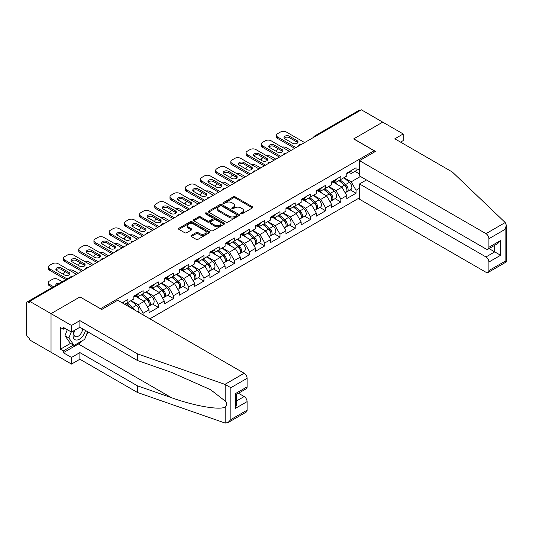 <?xml version="1.0" encoding="UTF-8"?>
<svg xmlns="http://www.w3.org/2000/svg" width="533" height="533" viewBox="0 0 533 533"><rect width="100%" height="100%" fill="white"/><g stroke="black" fill="none" stroke-linecap="round" stroke-linejoin="round"><path stroke-width="0.8" d="M240.936 213.766A0.946 0.546 0 0 0 242.275 213.766L252.442 207.897A1.352 0.78 0 0 0 252.842 207.344A1.352 0.78 0 0 0 252.442 206.791L235.22 196.85A1.352 0.78 0 0 0 233.307 196.85L223.134 202.72A0.946 0.546 0 0 0 222.861 203.106A0.946 0.546 0 0 0 223.134 203.493A0.946 0.546 0 0 0 224.473 203.493L225.792 202.733A4.331 2.498 0 0 1 231.915 202.733L233.354 203.559A4.331 2.498 0 0 1 234.62 205.332A4.331 2.498 0 0 1 233.354 207.097L232.035 207.857A0.946 0.546 0 0 0 231.762 208.243A0.946 0.546 0 0 0 232.035 208.63A0.946 0.546 0 0 0 233.374 208.63L234.693 207.87A4.331 2.498 0 0 1 240.816 207.87L242.255 208.696A4.331 2.498 0 0 1 243.521 210.468A4.331 2.498 0 0 1 242.255 212.234L240.936 212.993A0.946 0.546 0 0 0 240.656 213.38A0.946 0.546 0 0 0 240.936 213.766L240.936 212.993M191.287 235.413A1.352 0.78 0 0 0 190.894 235.966A1.352 0.78 0 0 0 191.287 236.519L196.124 239.31A1.352 0.78 0 0 0 198.036 239.31L209.329 232.788A1.352 0.78 0 0 0 209.729 232.235A1.352 0.78 0 0 0 209.329 231.682L192.107 221.741A1.352 0.78 0 0 0 190.188 221.741L178.895 228.257A1.352 0.78 0 0 0 178.502 228.81A1.352 0.78 0 0 0 178.895 229.363L184.738 232.734A1.352 0.78 0 0 0 186.65 232.734L191.48 229.943A1.352 0.78 0 0 0 191.88 229.39A1.352 0.78 0 0 0 191.48 228.837L188.589 227.165A3.618 2.092 0 0 1 187.529 225.692A3.618 2.092 0 0 1 189.761 223.76A3.618 2.092 0 0 1 193.706 224.213L205.045 230.762A3.618 2.092 0 0 1 206.111 232.235A3.618 2.092 0 0 1 203.873 234.167A3.618 2.092 0 0 1 199.928 233.714L198.036 232.621A1.352 0.78 0 0 0 196.124 232.621L191.287 235.413L191.287 236.519M80.083 296.868L51.028 313.644L29.675 301.312L361.374 109.811L382.727 122.137L353.672 138.913L374.146 150.732L100.557 308.687L80.083 296.981M225.885 222.128A1.352 0.78 0 0 0 227.804 222.128L239.097 215.605A1.352 0.78 0 0 0 239.49 215.052A1.352 0.78 0 0 0 239.097 214.499L221.868 204.552A1.352 0.78 0 0 0 219.956 204.552L208.663 211.075A1.352 0.78 0 0 0 208.263 211.628A1.352 0.78 0 0 0 208.663 212.181L225.885 222.128M205.738 213.973A0.946 0.546 0 0 1 206.697 214.106L206.697 212.98L224.213 223.094A1.352 0.78 0 0 1 224.606 223.647A1.352 0.78 0 0 1 224.213 224.2L212.92 230.716A1.352 0.78 0 0 1 211.008 230.716L193.779 220.775L193.779 219.669A1.352 0.78 0 0 0 193.379 220.222A1.352 0.78 0 0 0 193.779 220.775M193.779 219.669L198.609 216.878A1.352 0.78 0 0 1 200.528 216.878L207.51 220.909A1.352 0.78 0 0 0 209.429 220.909L212.634 219.056A1.352 0.78 0 0 0 213.027 218.51A1.352 0.78 0 0 0 212.634 217.957L205.358 213.753A0.946 0.546 0 0 1 205.078 213.367A0.946 0.546 0 0 1 205.665 212.86A0.946 0.546 0 0 1 206.697 212.98M149.893 318.821L359.522 197.796M374.146 150.732L374.146 152.198M124.689 304.27L127.907 302.411L127.907 299.486L122.15 302.804M127.907 302.411L133.85 298.98L133.85 296.048L143.117 290.705L143.117 293.63L149.06 290.199L149.06 287.267L158.328 281.924L158.328 284.849L164.271 281.417L164.271 278.486L173.538 273.143L173.538 276.067L179.481 272.636L179.481 269.705L188.749 264.361L188.749 267.286L194.692 263.855L194.692 260.923L203.959 255.58L203.959 258.505L209.902 255.074L209.902 252.142L219.17 246.799L219.17 249.724L225.113 246.286L225.113 243.361L234.38 238.011L234.38 240.943L240.323 237.505L240.323 234.58L249.584 229.23L249.584 232.161L255.534 228.724L255.534 225.799L264.794 220.449L264.794 223.38L270.744 219.942L270.744 217.018L280.005 211.668L280.005 214.599L285.954 211.161L285.954 208.236L295.215 202.886L295.215 205.818L301.165 202.38L301.165 199.455L310.426 194.105L310.426 197.037L316.375 193.599L316.375 190.674L325.636 185.324L325.636 188.249L331.586 184.818L331.586 181.893L340.847 176.543L340.847 179.468L346.796 176.037L346.796 173.112L356.057 167.762L356.057 170.687L359.522 168.688M359.522 188.282L356.057 190.281L351.18 181.833L343.972 177.669M350.274 189.868L356.057 193.206L356.057 190.281M356.057 193.206L346.796 198.556L346.796 195.624L340.847 199.062L335.977 190.614L328.761 186.45M335.064 198.649L340.847 201.987L340.847 199.062M340.847 201.987L331.586 207.337L331.586 204.406L325.636 207.843L320.766 199.395L313.551 195.231M319.853 207.43L325.636 210.768L325.636 207.843M325.636 210.768L316.375 216.118L316.375 213.187L310.426 216.625L305.556 208.176L298.34 204.012M304.643 216.211L310.426 219.549L310.426 216.625M310.426 219.549L301.165 224.899L301.165 221.975L295.215 225.406L290.345 216.964L283.13 212.794M289.432 224.993L295.215 228.331L295.215 225.406M295.215 228.331L285.954 233.681L285.954 230.756L280.005 234.187L275.135 225.745L267.919 221.575M274.222 233.774L280.005 237.112L280.005 234.187M280.005 237.112L270.744 242.462L270.744 239.537L264.794 242.968L259.924 234.527L252.709 230.356M259.011 242.555L264.794 245.893L264.794 242.968M264.794 245.893L255.534 251.243L255.534 248.318L249.584 251.749L244.714 243.308L237.498 239.137M243.801 251.336L249.584 254.674L249.584 251.749M249.584 254.674L240.323 260.024L240.323 257.099L234.38 260.53L229.503 252.089L222.288 247.925M228.59 260.117L234.38 263.455L234.38 260.53M234.38 263.455L225.113 268.805L225.113 265.88L219.17 269.312L214.293 260.87L207.077 256.706M213.38 268.899L219.17 272.243L219.17 269.312M219.17 272.243L209.902 277.586L209.902 274.662L203.959 278.093L199.082 269.651L191.867 265.487M198.169 277.68L203.959 281.024L203.959 278.093M203.959 281.024L194.692 286.368L194.692 283.443L188.749 286.874L183.872 278.433L176.656 274.268M182.959 286.461L188.749 289.805L188.749 286.874M188.749 289.805L179.481 295.149L179.481 292.224L173.538 295.655L168.661 287.214L161.446 283.05M167.748 295.242L173.538 298.587L173.538 295.655M173.538 298.587L164.271 303.93L164.271 301.005L158.328 304.436L153.451 295.995L146.235 291.831M152.538 304.023L158.328 307.368L158.328 304.436M158.328 307.368L149.06 312.711L149.06 309.786L143.117 313.217L138.24 304.776L131.025 300.612M143.117 314.91L143.117 313.217M136.355 295.355L138.24 296.448L143.117 293.63M138.24 304.776L144.19 301.345L135.089 296.088M149.06 309.786L144.19 301.345M151.565 286.574L153.451 287.667L158.328 284.849M153.451 295.995L159.4 292.564L150.299 287.307M164.271 301.005L159.4 292.564M166.776 277.793L168.661 278.886L173.538 276.067M168.661 287.214L174.611 283.783L165.51 278.526M179.481 292.224L174.611 283.783M181.986 269.012L183.872 270.098L188.749 267.286M183.872 278.433L189.821 275.001L180.72 269.745M194.692 283.443L189.821 275.001M197.197 260.231L199.082 261.317L203.959 258.505M199.082 269.651L205.032 266.214L195.931 260.963M209.902 274.662L205.032 266.214M212.407 251.449L214.293 252.535L219.17 249.724M214.293 260.87L220.242 257.432L211.141 252.182M225.113 265.88L220.242 257.432M227.618 242.668L229.503 243.754L234.38 240.943M229.503 252.089L235.446 248.651L226.352 243.401M240.323 257.099L235.446 248.651M242.828 233.887L244.714 234.973L249.584 232.161M244.714 243.308L250.657 239.87L241.562 234.62M255.534 248.318L250.657 239.87M258.039 225.106L259.924 226.192L264.794 223.38M259.924 234.527L265.867 231.089L256.773 225.839M270.744 239.537L265.867 231.089M273.249 216.325L275.135 217.411L280.005 214.599M275.135 225.745L281.078 222.308L271.983 217.058M285.954 230.756L281.078 222.308M288.46 207.544L290.345 208.63L295.215 205.818M290.345 216.964L296.288 213.526L287.187 208.276M301.165 221.975L296.288 213.526M303.67 198.762L305.556 199.848L310.426 197.037M305.556 208.176L311.499 204.745L302.398 199.495M316.375 213.187L311.499 204.745M318.881 189.981L320.766 191.067L325.636 188.249M320.766 199.395L326.709 195.964L317.608 190.707M331.586 204.406L326.709 195.964M334.091 181.2L335.977 182.286L340.847 179.468M335.977 190.614L341.92 187.183L332.819 181.926M346.796 195.624L341.92 187.183M359.908 110.651L315.743 136.155M315.116 136.515A2.065 1.193 120 0 1 315.643 136.095A2.065 1.193 60 0 0 314.61 135.995L358.776 110.498A2.065 1.193 60 0 1 359.815 110.597M349.302 172.419L351.18 173.505L356.057 170.687M351.18 181.833L360.448 176.49M354.938 171.34L359.522 173.985M82.722 340.487A15.51 8.954 -60 0 1 78.424 343.985L63.314 352.713L71.502 357.436L71.502 364.079L51.028 352.26L51.028 313.644L79.983 296.921L101.723 309.48L117.713 300.246L244.174 373.253A4.137 2.385 60 0 1 247.099 378.323L230.869 387.698L224.926 384.366L137.414 353.832L79.883 320.619L71.502 325.463L51.028 313.644L51.028 352.26L29.675 339.934L29.675 338.242L28.116 337.342A2.065 1.193 -120 0 1 26.65 334.811L26.65 302.944A2.065 1.193 -120 0 1 27.076 301.998A2.065 1.193 -120 0 1 28.116 302.104L29.675 303.004L29.675 301.312M241.316 213.9L242.255 213.36A4.331 2.498 0 0 0 243.521 211.594L243.521 210.468M234.62 205.332L234.62 206.458A4.331 2.498 0 0 1 233.354 208.223L232.415 208.763M252.442 206.791L252.442 207.897L235.22 197.976A1.352 0.78 0 0 0 233.307 197.976L223.514 203.626M239.077 215.618L221.868 205.678A1.352 0.78 0 0 0 219.956 205.678L208.676 212.187M236.699 215.439A0.946 0.546 0 0 0 236.978 215.052A0.946 0.546 0 0 0 236.699 214.666L221.581 205.938A0.946 0.546 0 0 0 220.242 205.938L218.85 206.737A4.331 2.498 0 0 0 217.584 208.503A4.331 2.498 0 0 0 218.85 210.275L229.19 216.238A4.331 2.498 0 0 0 235.313 216.238L236.699 215.439L236.699 216.565A0.946 0.546 0 0 0 236.978 216.178L236.978 215.052M217.584 208.503L217.584 209.629A4.331 2.498 0 0 0 218.85 211.401L218.85 210.275M236.699 216.565L235.313 217.364A4.331 2.498 0 0 1 229.19 217.364L218.85 211.401M193.799 220.782L198.609 218.004L198.609 216.878M213.027 218.51L213.027 219.629A1.352 0.78 0 0 1 212.634 220.182L209.429 222.034A1.352 0.78 0 0 1 207.51 222.034L200.528 218.004A1.352 0.78 0 0 0 198.609 218.004M206.697 214.106L224.193 224.206M214.759 225.093A3.618 2.092 0 0 0 218.71 225.546A3.618 2.092 0 0 0 220.942 223.62A3.618 2.092 0 0 0 219.882 222.141L215.885 219.836A1.352 0.78 0 0 0 213.973 219.836L210.768 221.681A1.352 0.78 0 0 0 210.368 222.234A1.352 0.78 0 0 0 210.768 222.787L214.759 225.093L214.759 226.219A3.618 2.092 0 0 0 218.71 226.672A3.618 2.092 0 0 0 220.942 224.746L220.942 223.62M210.368 222.234L210.368 223.36A1.352 0.78 0 0 0 210.768 223.913L210.768 222.787M214.759 226.219L210.768 223.913M206.111 232.235L206.111 233.361A3.618 2.092 0 0 1 203.873 235.293A3.618 2.092 0 0 1 199.928 234.84L198.036 233.747A1.352 0.78 0 0 0 196.124 233.747L191.307 236.532M187.529 225.692L187.529 226.818A3.618 2.092 0 0 0 188.589 228.291L188.589 227.165M191.48 228.837L191.48 229.943L188.589 228.291M209.316 232.801L192.107 222.867A1.352 0.78 0 0 0 190.188 222.867L178.915 229.377M345.637 186.064L344.951 185.671M346.51 191.867A4.55 2.625 -120 0 0 347.17 191.66A4.55 2.625 -120 0 0 347.989 188.482A4.55 2.625 -120 0 0 345.617 184.518L340.127 179.887M347.17 191.66L350.921 189.488A4.55 2.625 -120 0 0 351.74 186.31A4.55 2.625 -120 0 0 349.375 182.346L343.885 177.716M339.075 180.494L345.331 185.777A2.758 1.592 60 0 1 346.823 189.175M291.071 150.393L286.348 147.668A4.137 2.385 0 0 0 282.05 147.101M278.399 148.874L277.666 149.3A4.137 2.385 0 0 0 276.454 150.986A4.137 2.385 0 0 0 276.567 151.532M345.171 192.813L345.997 192.333A4.55 2.625 -120 0 0 346.816 189.155A4.55 2.625 -120 0 0 344.445 185.191L338.961 180.56M337.376 184.558L333.678 181.433M284.269 138.234A3.171 1.832 180 0 1 289.419 137.674L297.121 142.118A3.171 1.832 180 0 1 297.78 142.684M294.682 148.314L277.666 138.493A4.137 2.385 180 0 1 276.454 136.801L276.454 135.335A4.137 2.385 0 0 0 277.666 137.028L277.666 138.493M348.016 172.406A4.55 2.625 60 0 1 347.17 173.645A4.55 2.625 60 0 1 346.796 173.798M351.773 170.24A4.55 2.625 60 0 1 350.921 171.479L347.17 173.645M276.454 135.335A4.137 2.385 0 0 1 277.666 133.65L280.498 132.017A4.137 2.385 0 0 1 286.348 132.017L304.629 142.571M295.948 147.581L277.666 137.028M289.419 136.208L297.121 140.659A3.171 1.832 180 0 1 298.047 141.951A3.171 1.832 180 0 1 296.088 143.643A3.171 1.832 180 0 1 292.637 143.244L284.928 138.8A3.171 1.832 180 0 1 284.002 137.507A3.171 1.832 180 0 1 285.961 135.815A3.171 1.832 180 0 1 289.419 136.208L289.419 137.674M74.294 330.493A8.961 5.177 120 0 0 76.232 340.047A8.961 5.177 120 0 0 85.467 330.487M74.773 330.22A6.136 3.544 120 0 0 75.173 336.53A6.136 3.544 120 0 0 76.072 336.809A6.136 3.544 120 0 0 82.582 328.821M87.625 331.733L84.66 339.368L74.134 345.444L70.236 343.192L64.973 335.71L67.305 329.687M74.134 345.444L68.87 337.962L71.209 331.939M64.973 335.71L68.87 337.962M505.224 222.541L506.35 225.266L505.137 229.343L488.908 238.717A4.137 2.385 -120 0 0 485.976 233.654L505.224 222.541L452.344 172.012L394.813 138.8L403.201 133.956L382.727 122.137L353.765 138.853L375.512 151.412L359.522 160.64L485.976 233.654M403.201 133.956L403.201 140.599L400.569 142.118M366.444 179.947L359.522 183.945L359.522 199.255L485.976 272.27A4.137 2.385 -120 0 0 488.048 272.476A4.137 2.385 -120 0 0 488.908 270.577L488.908 262.023A4.137 2.385 -120 0 0 485.976 256.959L494.757 251.889L500.607 255.267L488.908 262.023M359.522 183.945L485.976 256.959M359.522 160.64L359.522 175.95L485.976 248.964A4.137 2.385 -120 0 0 488.048 249.171A4.137 2.385 -120 0 0 488.908 247.272L488.908 238.717M489.041 248.591L494.757 251.889L494.757 245.293M488.908 247.272L500.607 240.516L497.682 243.608L488.048 249.171M488.908 270.577L505.137 261.21L505.757 261.563M71.502 357.436L79.883 352.599L137.414 385.812L137.414 392.455L224.926 422.982L227.944 422.642L230.869 419.558L247.099 410.183A4.137 2.385 60 0 1 246.246 412.076L227.944 422.642M137.414 385.812L171.413 397.671C195.564 406.446 222.627 410.803 225.805 406.432C226.865 405.1 226.865 403.461 225.805 401.529L210.615 389.723L171.413 372.34L137.414 360.475L79.883 327.262L71.502 332.106L63.314 327.375L63.314 329.181L60.382 327.489L60.382 349.222L63.314 350.907L73.454 345.051M79.883 352.599L79.883 359.242L71.502 364.079M137.414 392.455L79.883 359.242M247.099 378.323L247.099 386.878A4.137 2.385 60 0 1 246.246 388.77L236.612 394.333L236.612 404.307L235.399 408.385L235.399 393.634C236.978 394.547 236.978 394.547 235.399 393.634L247.099 386.878M71.502 325.463L71.502 332.106M63.314 352.713L63.314 350.907M79.883 320.619L79.883 327.262M137.414 353.832L137.414 360.475M236.612 400.929L244.174 396.559A4.137 2.385 60 0 1 247.099 401.629L247.099 410.183M244.174 396.559L238.464 393.261M88.005 331.952A15.51 8.954 -60 0 1 85.8 336.43M64.873 328.281L63.314 329.181M60.382 349.222L70.529 343.365M330.427 194.845L329.74 194.452M331.299 200.648A4.55 2.625 -120 0 0 331.959 200.441A4.55 2.625 -120 0 0 332.779 197.263A4.55 2.625 -120 0 0 330.407 193.299L324.923 188.669M331.959 200.441L335.717 198.276A4.55 2.625 -120 0 0 336.53 195.091A4.55 2.625 -120 0 0 334.164 191.127L328.674 186.497M323.864 189.275L330.12 194.558A2.758 1.592 60 0 1 331.613 197.956M275.861 159.18L271.137 156.449A4.137 2.385 0 0 0 266.84 155.883M263.189 157.655L262.456 158.081A4.137 2.385 0 0 0 261.243 159.767A4.137 2.385 0 0 0 261.357 160.313M329.96 201.594L330.786 201.114A4.55 2.625 -120 0 0 331.606 197.936A4.55 2.625 -120 0 0 329.241 193.972L323.751 189.342M322.165 193.339L318.468 190.214M315.216 203.626L314.53 203.233M316.089 209.429A4.55 2.625 -120 0 0 316.749 209.222A4.55 2.625 -120 0 0 317.568 206.044A4.55 2.625 -120 0 0 315.196 202.08L309.713 197.45M316.749 209.222L320.506 207.057A4.55 2.625 -120 0 0 321.319 203.873A4.55 2.625 -120 0 0 318.954 199.908L313.464 195.278M308.654 198.056L314.91 203.339A2.758 1.592 60 0 1 316.402 206.737M260.65 167.962L255.927 165.23A4.137 2.385 0 0 0 251.629 164.664M247.978 166.436L247.245 166.862A4.137 2.385 0 0 0 246.033 168.548A4.137 2.385 0 0 0 246.146 169.094M314.75 210.375L315.583 209.895A4.55 2.625 -120 0 0 316.395 206.717A4.55 2.625 -120 0 0 314.03 202.753L308.54 198.123M306.955 202.12L303.257 199.002M300.006 212.407L299.319 212.014M300.879 218.21A4.55 2.625 -120 0 0 301.538 218.004A4.55 2.625 -120 0 0 302.358 214.826A4.55 2.625 -120 0 0 299.986 210.861L294.502 206.231M301.538 218.004L305.296 215.838A4.55 2.625 -120 0 0 306.109 212.654A4.55 2.625 -120 0 0 303.743 208.689L298.253 204.066M293.443 206.837L299.699 212.121A2.758 1.592 60 0 1 301.192 215.519M245.44 176.743L240.716 174.011A4.137 2.385 0 0 0 236.419 173.445M232.768 175.224L232.035 175.643A4.137 2.385 0 0 0 230.822 177.329A4.137 2.385 0 0 0 230.936 177.875M299.539 219.156L300.372 218.677A4.55 2.625 -120 0 0 301.185 215.499A4.55 2.625 -120 0 0 298.82 211.534L293.33 206.904M291.744 210.901L288.047 207.783M284.795 221.188L284.116 220.795M285.668 226.991A4.55 2.625 -120 0 0 286.328 226.785A4.55 2.625 -120 0 0 287.147 223.607A4.55 2.625 -120 0 0 284.775 219.643L279.292 215.012M286.328 226.785L290.085 224.62A4.55 2.625 -120 0 0 290.898 221.435A4.55 2.625 -120 0 0 288.533 217.471L283.043 212.847M278.233 215.618L284.495 220.902A2.758 1.592 60 0 1 285.981 224.3M230.236 185.524L225.506 182.792A4.137 2.385 0 0 0 221.208 182.226M217.557 184.005L216.824 184.425A4.137 2.385 0 0 0 215.612 186.11A4.137 2.385 0 0 0 215.725 186.657M284.329 227.937L285.162 227.458A4.55 2.625 -120 0 0 285.974 224.28A4.55 2.625 -120 0 0 283.609 220.316L278.119 215.685M276.54 219.689L272.836 216.565M269.585 229.97L268.905 229.576M270.458 235.773A4.55 2.625 -120 0 0 271.117 235.566A4.55 2.625 -120 0 0 271.937 232.388A4.55 2.625 -120 0 0 269.565 228.424L264.082 223.793M271.117 235.566L274.875 233.401A4.55 2.625 -120 0 0 275.688 230.216A4.55 2.625 -120 0 0 273.322 226.259L267.832 221.628M263.022 224.406L269.285 229.683A2.758 1.592 60 0 1 270.771 233.081M215.026 194.305L210.295 191.574A4.137 2.385 0 0 0 205.998 191.007M202.347 192.786L201.614 193.206A4.137 2.385 0 0 0 200.408 194.898A4.137 2.385 0 0 0 200.515 195.438M269.118 236.719L269.951 236.239A4.55 2.625 -120 0 0 270.764 233.061A4.55 2.625 -120 0 0 268.399 229.097L262.909 224.466M261.33 228.47L257.626 225.346M269.058 147.021A3.171 1.832 180 0 1 274.209 146.455L281.91 150.906A3.171 1.832 180 0 1 282.577 151.465M279.472 157.095L262.456 147.275A4.137 2.385 180 0 1 261.243 145.582L261.243 144.117A4.137 2.385 0 0 0 262.456 145.809L262.456 147.275M332.805 181.187A4.55 2.625 60 0 1 331.959 182.426A4.55 2.625 60 0 1 331.586 182.579M336.563 179.021A4.55 2.625 60 0 1 335.717 180.261L331.959 182.426M261.243 144.117A4.137 2.385 0 0 1 262.456 142.431L265.287 140.799A4.137 2.385 0 0 1 271.137 140.799L289.419 151.352M280.738 156.362L262.456 145.809M274.209 144.989L281.91 149.44A3.171 1.832 180 0 1 282.836 150.732A3.171 1.832 180 0 1 280.878 152.425A3.171 1.832 180 0 1 277.426 152.032L269.718 147.581A3.171 1.832 180 0 1 268.792 146.289A3.171 1.832 180 0 1 270.751 144.596A3.171 1.832 180 0 1 274.209 144.989L274.209 146.455M253.848 155.803A3.171 1.832 180 0 1 258.998 155.236L266.7 159.687A3.171 1.832 180 0 1 267.366 160.246M264.261 165.876L247.245 156.056A4.137 2.385 180 0 1 246.033 154.363L246.033 152.898A4.137 2.385 0 0 0 247.245 154.59L247.245 156.056M317.595 189.968A4.55 2.625 60 0 1 316.749 191.207A4.55 2.625 60 0 1 316.375 191.36M321.352 187.803A4.55 2.625 60 0 1 320.506 189.042L316.749 191.207M246.033 152.898A4.137 2.385 0 0 1 247.245 151.212L250.077 149.58A4.137 2.385 0 0 1 255.927 149.58L274.209 160.133M265.527 165.143L247.245 154.59M258.998 153.77L266.7 158.221A3.171 1.832 180 0 1 267.626 159.514A3.171 1.832 180 0 1 265.667 161.206A3.171 1.832 180 0 1 262.216 160.813L254.514 156.362A3.171 1.832 180 0 1 253.581 155.07A3.171 1.832 180 0 1 255.54 153.377A3.171 1.832 180 0 1 258.998 153.77L258.998 155.236M238.637 164.584A3.171 1.832 180 0 1 243.788 164.017L251.489 168.468A3.171 1.832 180 0 1 252.156 169.028M249.051 174.657L232.035 164.837A4.137 2.385 180 0 1 230.822 163.145L230.822 161.686A4.137 2.385 0 0 0 232.035 163.371L232.035 164.837M302.384 198.749A4.55 2.625 60 0 1 301.538 199.988A4.55 2.625 60 0 1 301.165 200.141M306.142 196.584A4.55 2.625 60 0 1 305.296 197.823L301.538 199.988M230.822 161.686A4.137 2.385 0 0 1 232.035 159.993L234.866 158.361A4.137 2.385 0 0 1 240.716 158.361L258.998 168.914M250.317 173.925L232.035 163.371M243.788 162.552L251.489 167.002A3.171 1.832 180 0 1 252.415 168.295A3.171 1.832 180 0 1 250.457 169.987A3.171 1.832 180 0 1 247.006 169.594L239.304 165.143A3.171 1.832 180 0 1 238.371 163.851A3.171 1.832 180 0 1 240.33 162.159A3.171 1.832 180 0 1 243.788 162.552L243.788 164.017M223.427 173.365A3.171 1.832 180 0 1 228.577 172.799L236.279 177.249A3.171 1.832 180 0 1 236.945 177.809M233.84 183.439L216.824 173.618A4.137 2.385 180 0 1 215.612 171.926L215.612 170.467A4.137 2.385 0 0 0 216.824 172.152L216.824 173.618M287.174 207.53A4.55 2.625 60 0 1 286.328 208.769A4.55 2.625 60 0 1 285.954 208.923M290.931 205.365A4.55 2.625 60 0 1 290.085 206.604L286.328 208.769M215.612 170.467A4.137 2.385 0 0 1 216.824 168.774L219.656 167.142A4.137 2.385 0 0 1 225.506 167.142L243.788 177.696M235.106 182.706L216.824 172.152M228.577 171.34L236.279 175.783A3.171 1.832 180 0 1 237.205 177.076A3.171 1.832 180 0 1 235.246 178.768A3.171 1.832 180 0 1 231.795 178.375L224.093 173.925A3.171 1.832 180 0 1 223.16 172.632A3.171 1.832 180 0 1 225.119 170.94A3.171 1.832 180 0 1 228.577 171.34L228.577 172.799M208.216 182.146A3.171 1.832 180 0 1 213.367 181.58L221.068 186.03A3.171 1.832 180 0 1 221.735 186.59M218.63 192.22L201.614 182.399A4.137 2.385 180 0 1 200.408 180.707L200.408 179.248A4.137 2.385 0 0 0 201.614 180.934L201.614 182.399M271.963 216.311A4.55 2.625 60 0 1 271.117 217.551A4.55 2.625 60 0 1 270.744 217.704M275.721 214.146A4.55 2.625 60 0 1 274.875 215.385L271.117 217.551M200.408 179.248A4.137 2.385 0 0 1 201.614 177.556L204.445 175.923A4.137 2.385 0 0 1 210.295 175.923L228.577 186.477M219.896 191.487L201.614 180.934M213.367 180.121L221.068 184.565A3.171 1.832 180 0 1 221.994 185.857A3.171 1.832 180 0 1 220.036 187.549A3.171 1.832 180 0 1 216.585 187.156L208.883 182.706A3.171 1.832 180 0 1 207.95 181.413A3.171 1.832 180 0 1 209.909 179.721A3.171 1.832 180 0 1 213.367 180.121L213.367 181.58M254.374 238.751L253.695 238.358M255.247 244.554A4.55 2.625 -120 0 0 255.907 244.347A4.55 2.625 -120 0 0 256.726 241.169A4.55 2.625 -120 0 0 254.354 237.205L248.871 232.575M255.907 244.347L259.664 242.182A4.55 2.625 -120 0 0 260.477 239.004A4.55 2.625 -120 0 0 258.112 235.04L252.622 230.409M247.812 233.188L254.074 238.464A2.758 1.592 60 0 1 255.56 241.862M199.815 203.086L195.085 200.355A4.137 2.385 0 0 0 190.787 199.788M187.136 201.567L186.403 201.987A4.137 2.385 0 0 0 185.198 203.679A4.137 2.385 0 0 0 185.304 204.219M253.908 245.5L254.741 245.02A4.55 2.625 -120 0 0 255.554 241.842A4.55 2.625 -120 0 0 253.188 237.878L247.698 233.247M246.119 237.252L242.415 234.127M193.006 190.927A3.171 1.832 180 0 1 198.156 190.361L205.858 194.811A3.171 1.832 180 0 1 206.524 195.371M203.419 201.001L186.403 191.18A4.137 2.385 180 0 1 185.198 189.488L185.198 188.029A4.137 2.385 0 0 0 186.403 189.715L186.403 191.18M256.753 225.093A4.55 2.625 60 0 1 255.907 226.332A4.55 2.625 60 0 1 255.534 226.485M260.51 222.927A4.55 2.625 60 0 1 259.664 224.166L255.907 226.332M185.198 188.029A4.137 2.385 0 0 1 186.403 186.337L189.235 184.704A4.137 2.385 0 0 1 195.085 184.704L213.367 195.258M204.685 200.268L186.403 189.715M198.156 188.902L205.858 193.346A3.171 1.832 180 0 1 206.784 194.638A3.171 1.832 180 0 1 204.832 196.331A3.171 1.832 180 0 1 201.374 195.937L193.672 191.487A3.171 1.832 180 0 1 192.739 190.194A3.171 1.832 180 0 1 194.698 188.502A3.171 1.832 180 0 1 198.156 188.902L198.156 190.361M239.164 247.532L238.484 247.139M240.037 253.335A4.55 2.625 -120 0 0 240.696 253.128A4.55 2.625 -120 0 0 241.516 249.95A4.55 2.625 -120 0 0 239.144 245.986L233.661 241.356M240.696 253.128L244.454 250.963A4.55 2.625 -120 0 0 245.267 247.785A4.55 2.625 -120 0 0 242.901 243.821L237.412 239.19M232.601 241.969L238.864 247.245A2.758 1.592 60 0 1 240.35 250.643M184.605 211.868L179.874 209.136A4.137 2.385 0 0 0 175.577 208.57M171.926 210.348L171.193 210.768A4.137 2.385 0 0 0 169.987 212.46A4.137 2.385 0 0 0 170.094 213.007M238.697 254.281L239.53 253.808A4.55 2.625 -120 0 0 240.343 250.623A4.55 2.625 -120 0 0 237.978 246.659L232.488 242.029M230.909 246.033L227.205 242.908M177.795 199.708A3.171 1.832 180 0 1 182.946 199.142L190.647 203.593A3.171 1.832 180 0 1 191.314 204.152M188.209 209.782L171.193 199.962A4.137 2.385 180 0 1 169.987 198.269L169.987 196.81A4.137 2.385 0 0 0 171.193 198.496L171.193 199.962M241.542 233.874A4.55 2.625 60 0 1 240.696 235.113A4.55 2.625 60 0 1 240.323 235.273M245.3 231.708A4.55 2.625 60 0 1 244.454 232.948L240.696 235.113M169.987 196.81A4.137 2.385 0 0 1 171.193 195.118L174.024 193.486A4.137 2.385 0 0 1 179.874 193.486L198.156 204.039M189.475 209.049L171.193 198.496M182.946 197.683L190.647 202.127A3.171 1.832 180 0 1 191.574 203.426A3.171 1.832 180 0 1 189.621 205.112A3.171 1.832 180 0 1 186.164 204.719L178.462 200.268A3.171 1.832 180 0 1 177.529 198.976A3.171 1.832 180 0 1 179.488 197.283A3.171 1.832 180 0 1 182.946 197.683L182.946 199.142M223.953 256.313L223.274 255.92M224.826 262.116A4.55 2.625 -120 0 0 225.486 261.91A4.55 2.625 -120 0 0 226.305 258.732A4.55 2.625 -120 0 0 223.933 254.767L218.45 250.137M225.486 261.91L229.243 259.744A4.55 2.625 -120 0 0 230.063 256.566A4.55 2.625 -120 0 0 227.691 252.602L222.201 247.972M217.391 250.75L223.653 256.027A2.758 1.592 60 0 1 225.139 259.424M169.394 220.649L164.664 217.917A4.137 2.385 0 0 0 160.373 217.351M156.715 219.13L155.982 219.549A4.137 2.385 0 0 0 154.777 221.242A4.137 2.385 0 0 0 154.883 221.788M223.487 263.062L224.32 262.589A4.55 2.625 -120 0 0 225.133 259.404A4.55 2.625 -120 0 0 222.767 255.44L217.277 250.81M215.698 254.814L211.994 251.689M162.585 208.49A3.171 1.832 180 0 1 167.735 207.923L175.437 212.374A3.171 1.832 180 0 1 176.103 212.934M172.998 218.563L155.982 208.743A4.137 2.385 180 0 1 154.777 207.051L154.777 205.591A4.137 2.385 0 0 0 155.982 207.277L155.982 208.743M226.332 242.655A4.55 2.625 60 0 1 225.486 243.894A4.55 2.625 60 0 1 225.113 244.054M230.089 240.49A4.55 2.625 60 0 1 229.243 241.729L225.486 243.894M154.777 205.591A4.137 2.385 0 0 1 155.982 203.899L158.814 202.267A4.137 2.385 0 0 1 164.664 202.267L182.946 212.82M174.264 217.83L155.982 207.277M167.735 206.464L175.437 210.908A3.171 1.832 180 0 1 176.363 212.207A3.171 1.832 180 0 1 174.411 213.893A3.171 1.832 180 0 1 170.953 213.5L163.251 209.049A3.171 1.832 180 0 1 162.318 207.757A3.171 1.832 180 0 1 164.277 206.064A3.171 1.832 180 0 1 167.735 206.464L167.735 207.923M208.743 265.094L208.063 264.701M209.616 270.897A4.55 2.625 -120 0 0 210.275 270.691A4.55 2.625 -120 0 0 211.095 267.513A4.55 2.625 -120 0 0 208.723 263.549L203.24 258.918M210.275 270.691L214.033 268.525A4.55 2.625 -120 0 0 214.852 265.347A4.55 2.625 -120 0 0 212.48 261.383L206.991 256.753M202.18 259.531L208.443 264.808A2.758 1.592 60 0 1 209.929 268.206M154.184 229.43L149.453 226.698A4.137 2.385 0 0 0 145.163 226.132M141.505 227.911L140.779 228.331A4.137 2.385 0 0 0 139.566 230.023A4.137 2.385 0 0 0 139.673 230.569M208.276 271.843L209.109 271.37A4.55 2.625 -120 0 0 209.929 268.186A4.55 2.625 -120 0 0 207.557 264.221L202.067 259.598M200.488 263.595L196.784 260.47M147.374 217.271A3.171 1.832 180 0 1 152.525 216.711L160.226 221.155A3.171 1.832 180 0 1 160.893 221.715M157.788 227.344L140.779 217.524A4.137 2.385 180 0 1 139.566 215.838L139.566 214.373A4.137 2.385 0 0 0 140.779 216.058L140.779 217.524M211.128 251.436A4.55 2.625 60 0 1 210.275 252.675A4.55 2.625 60 0 1 209.902 252.835M214.879 249.271A4.55 2.625 60 0 1 214.033 250.51L210.275 252.675M139.566 214.373A4.137 2.385 0 0 1 140.779 212.68L143.604 211.048A4.137 2.385 0 0 1 149.453 211.048L167.735 221.608M159.054 226.618L140.779 216.058M152.525 215.245L160.226 219.689A3.171 1.832 180 0 1 161.153 220.988A3.171 1.832 180 0 1 159.2 222.681A3.171 1.832 180 0 1 155.743 222.281L148.041 217.83A3.171 1.832 180 0 1 147.108 216.538A3.171 1.832 180 0 1 149.067 214.846A3.171 1.832 180 0 1 152.525 215.245L152.525 216.711M193.532 273.875L192.853 273.482M194.405 279.678A4.55 2.625 -120 0 0 195.065 279.472A4.55 2.625 -120 0 0 195.884 276.294A4.55 2.625 -120 0 0 193.512 272.33L188.029 267.699M195.065 279.472L198.822 277.307A4.55 2.625 -120 0 0 199.642 274.129A4.55 2.625 -120 0 0 197.27 270.164L191.78 265.534M186.97 268.312L193.232 273.589A2.758 1.592 60 0 1 194.718 276.987M138.973 238.211L134.243 235.479A4.137 2.385 0 0 0 129.952 234.913M126.294 236.692L125.568 237.112A4.137 2.385 0 0 0 124.356 238.804A4.137 2.385 0 0 0 124.462 239.35M193.066 280.625L193.899 280.151A4.55 2.625 -120 0 0 194.718 276.967A4.55 2.625 -120 0 0 192.346 273.003L186.856 268.379M185.277 272.376L181.573 269.252M132.164 226.052A3.171 1.832 180 0 1 137.314 225.492L145.016 229.936A3.171 1.832 180 0 1 145.682 230.503M142.578 236.126L125.568 226.305A4.137 2.385 180 0 1 124.356 224.62L124.356 223.154A4.137 2.385 0 0 0 125.568 224.839L125.568 226.305M195.917 260.217A4.55 2.625 60 0 1 195.065 261.463A4.55 2.625 60 0 1 194.692 261.616M199.668 258.052A4.55 2.625 60 0 1 198.822 259.291L195.065 261.463M124.356 223.154A4.137 2.385 0 0 1 125.568 221.462L128.393 219.829A4.137 2.385 0 0 1 134.243 219.829L152.525 230.389M143.843 235.399L125.568 224.839M137.314 224.027L145.016 228.47A3.171 1.832 180 0 1 145.949 229.77A3.171 1.832 180 0 1 143.99 231.462A3.171 1.832 180 0 1 140.532 231.062L132.83 226.618A3.171 1.832 180 0 1 131.898 225.319A3.171 1.832 180 0 1 133.856 223.627A3.171 1.832 180 0 1 137.314 224.027L137.314 225.492M178.322 282.657L177.642 282.263M179.195 288.46A4.55 2.625 -120 0 0 179.854 288.253A4.55 2.625 -120 0 0 180.674 285.075A4.55 2.625 -120 0 0 178.308 281.111L172.819 276.48M179.854 288.253L183.612 286.088A4.55 2.625 -120 0 0 184.431 282.91A4.55 2.625 -120 0 0 182.059 278.946L176.57 274.315M171.759 277.093L178.022 282.377A2.758 1.592 60 0 1 179.508 285.775M123.763 246.992L119.032 244.261A4.137 2.385 0 0 0 114.742 243.701M111.084 245.473L110.358 245.893A4.137 2.385 0 0 0 109.145 247.585A4.137 2.385 0 0 0 109.252 248.131M177.855 289.412L178.688 288.933A4.55 2.625 -120 0 0 179.508 285.755A4.55 2.625 -120 0 0 177.136 281.79L171.646 277.16M170.067 281.158L166.363 278.033M116.954 234.833A3.171 1.832 180 0 1 122.104 234.273L129.805 238.717A3.171 1.832 180 0 1 130.472 239.284M127.367 244.907L110.358 235.086A4.137 2.385 180 0 1 109.145 233.401L109.145 231.935A4.137 2.385 0 0 0 110.358 233.621L110.358 235.086M180.707 268.998A4.55 2.625 60 0 1 179.854 270.244A4.55 2.625 60 0 1 179.481 270.398M184.458 266.833A4.55 2.625 60 0 1 183.612 268.072L179.854 270.244M109.145 231.935A4.137 2.385 0 0 1 110.358 230.243L113.183 228.61A4.137 2.385 0 0 1 119.032 228.61L137.314 239.17M128.64 244.181L110.358 233.621M122.104 232.808L129.805 237.252A3.171 1.832 180 0 1 130.738 238.551A3.171 1.832 180 0 1 128.779 240.243A3.171 1.832 180 0 1 125.322 239.843L117.62 235.399A3.171 1.832 180 0 1 116.687 234.1A3.171 1.832 180 0 1 118.646 232.408A3.171 1.832 180 0 1 122.104 232.808L122.104 234.273M163.111 291.444L162.432 291.045M163.984 297.241A4.55 2.625 -120 0 0 164.65 297.034A4.55 2.625 -120 0 0 165.463 293.856A4.55 2.625 -120 0 0 163.098 289.892L157.608 285.262M164.65 297.034L168.401 294.869A4.55 2.625 -120 0 0 169.221 291.691A4.55 2.625 -120 0 0 166.849 287.727L161.359 283.096M156.549 285.875L162.812 291.158A2.758 1.592 60 0 1 164.297 294.556M108.552 255.773L103.822 253.042A4.137 2.385 0 0 0 99.531 252.482M95.873 254.254L95.147 254.674A4.137 2.385 0 0 0 93.935 256.366A4.137 2.385 0 0 0 94.041 256.913M162.652 298.194L163.478 297.714A4.55 2.625 -120 0 0 164.297 294.536A4.55 2.625 -120 0 0 161.925 290.572L156.436 285.941M154.856 289.939L151.152 286.814M101.743 243.614A3.171 1.832 180 0 1 106.893 243.055L114.595 247.499A3.171 1.832 180 0 1 115.261 248.065M112.157 253.695L95.147 243.867A4.137 2.385 180 0 1 93.935 242.182L93.935 240.716A4.137 2.385 0 0 0 95.147 242.402L95.147 243.867M165.496 277.786A4.55 2.625 60 0 1 164.65 279.026A4.55 2.625 60 0 1 164.271 279.179M169.247 275.614A4.55 2.625 60 0 1 168.401 276.854L164.65 279.026M93.935 240.716A4.137 2.385 0 0 1 95.147 239.031L97.972 237.398A4.137 2.385 0 0 1 103.822 237.398L122.104 247.952M113.429 252.962L95.147 242.402M106.893 241.589L114.595 246.033A3.171 1.832 180 0 1 115.528 247.332A3.171 1.832 180 0 1 113.569 249.024A3.171 1.832 180 0 1 110.111 248.625L102.409 244.181A3.171 1.832 180 0 1 101.477 242.881A3.171 1.832 180 0 1 103.435 241.189A3.171 1.832 180 0 1 106.893 241.589L106.893 243.055M147.901 300.226L147.221 299.826M148.774 306.022A4.55 2.625 -120 0 0 149.44 305.815A4.55 2.625 -120 0 0 150.253 302.637A4.55 2.625 -120 0 0 147.888 298.673L142.398 294.043M149.44 305.815L153.191 303.65A4.55 2.625 -120 0 0 154.01 300.472A4.55 2.625 -120 0 0 151.638 296.508L146.149 291.877M141.338 294.656L147.601 299.939A2.758 1.592 60 0 1 149.087 303.337M93.342 264.555L88.611 261.823A4.137 2.385 0 0 0 84.321 261.263M80.663 263.036L79.937 263.455A4.137 2.385 0 0 0 78.724 265.148A4.137 2.385 0 0 0 78.831 265.694M147.441 306.975L148.267 306.495A4.55 2.625 -120 0 0 149.087 303.317A4.55 2.625 -120 0 0 146.715 299.353L141.225 294.722M139.646 298.72L135.942 295.595M86.533 252.395A3.171 1.832 180 0 1 91.683 251.836L99.385 256.28A3.171 1.832 180 0 1 100.051 256.846M96.946 262.476L79.937 252.649A4.137 2.385 180 0 1 78.724 250.963L78.724 249.497A4.137 2.385 0 0 0 79.937 251.19L79.937 252.649M150.286 286.567A4.55 2.625 60 0 1 149.44 287.807A4.55 2.625 60 0 1 149.06 287.96M154.037 284.395A4.55 2.625 60 0 1 153.191 285.635L149.44 287.807M78.724 249.497A4.137 2.385 0 0 1 79.937 247.812L82.762 246.179A4.137 2.385 0 0 1 88.611 246.179L106.893 256.733M98.219 261.743L79.937 251.19M91.683 250.37L99.385 254.821A3.171 1.832 180 0 1 100.317 256.113A3.171 1.832 180 0 1 98.358 257.805A3.171 1.832 180 0 1 94.901 257.406L87.199 252.962A3.171 1.832 180 0 1 86.273 251.663A3.171 1.832 180 0 1 88.225 249.97A3.171 1.832 180 0 1 91.683 250.37L91.683 251.836M134.549 309.959A4.55 2.625 -120 0 0 132.677 307.454L127.187 302.824M138.333 312.151A4.55 2.625 -120 0 0 136.428 305.289L130.938 300.659M126.128 303.437L132.384 308.714M78.131 273.336L73.401 270.611A4.137 2.385 0 0 0 69.11 270.044M65.459 271.817L64.726 272.243A4.137 2.385 0 0 0 63.514 273.929A4.137 2.385 0 0 0 63.62 274.475M131.738 308.341A4.55 2.625 -120 0 0 131.504 308.134L126.015 303.504M71.322 261.177A3.171 1.832 180 0 1 76.472 260.617L84.174 265.061A3.171 1.832 180 0 1 84.84 265.627M81.736 271.257L64.726 261.43A4.137 2.385 180 0 1 63.514 259.744L63.514 258.278A4.137 2.385 0 0 0 64.726 259.971L64.726 261.43M135.076 295.349A4.55 2.625 60 0 1 134.229 296.588A4.55 2.625 60 0 1 133.85 296.741M138.827 293.177A4.55 2.625 60 0 1 137.98 294.416L134.229 296.588M63.514 258.278A4.137 2.385 0 0 1 64.726 256.593L67.551 254.961A4.137 2.385 0 0 1 73.401 254.961L91.683 265.514M83.008 270.524L64.726 259.971M76.472 259.151L84.174 263.602A3.171 1.832 180 0 1 85.107 264.894A3.171 1.832 180 0 1 83.148 266.587A3.171 1.832 180 0 1 79.69 266.187L71.988 261.743A3.171 1.832 180 0 1 71.062 260.444A3.171 1.832 180 0 1 73.014 258.758A3.171 1.832 180 0 1 76.472 259.151L76.472 260.617M59.809 283.103A3.171 1.832 0 0 0 55.852 284.875A3.171 1.832 0 0 0 55.952 285.335M62.214 281.71L58.19 279.392A4.137 2.385 0 0 0 52.341 279.392L49.516 281.024A4.137 2.385 0 0 0 48.303 282.71A4.137 2.385 0 0 0 49.516 284.402L49.516 285.861L52.274 287.454M53.54 286.721L49.516 284.402M49.516 285.861A4.137 2.385 180 0 1 48.303 284.176L48.303 282.71M56.112 269.958A3.171 1.832 180 0 1 61.262 269.398L68.964 273.842A3.171 1.832 180 0 1 69.63 274.408M65.826 279.632L49.516 270.211A4.137 2.385 180 0 1 48.303 268.525L48.303 267.06A4.137 2.385 0 0 0 49.516 268.752L49.516 270.211M123.616 301.958A4.55 2.625 60 0 1 122.803 303.184M48.303 267.06A4.137 2.385 0 0 1 49.516 265.374L52.341 263.742A4.137 2.385 0 0 1 58.19 263.742L76.472 274.295M67.091 278.899L49.516 268.752M61.262 267.932L68.964 272.383A3.171 1.832 180 0 1 69.896 273.676A3.171 1.832 180 0 1 67.938 275.368A3.171 1.832 180 0 1 64.48 274.968L56.778 270.524A3.171 1.832 180 0 1 55.852 269.225A3.171 1.832 180 0 1 57.804 267.539A3.171 1.832 180 0 1 61.262 267.932L61.262 269.398M72.381 276.66L28.116 302.104M72.808 276.414A2.065 1.193 -60 0 0 72.281 276.6A2.065 1.193 -120 0 0 71.249 276.5L27.076 301.998M299.906 145.296A2.065 1.193 120 0 1 300.432 144.876A2.065 1.193 -60 0 1 300.958 144.69M284.702 154.077A2.065 1.193 120 0 1 285.222 153.664A2.065 1.193 -60 0 1 285.748 153.471M269.491 162.858A2.065 1.193 120 0 1 270.011 162.445A2.065 1.193 -60 0 1 270.537 162.252M254.281 171.639A2.065 1.193 120 0 1 254.801 171.226A2.065 1.193 -60 0 1 255.327 171.033M239.07 180.421A2.065 1.193 120 0 1 239.59 180.007A2.065 1.193 -60 0 1 240.117 179.814M223.86 189.202A2.065 1.193 120 0 1 224.38 188.789A2.065 1.193 -60 0 1 224.906 188.595M208.65 197.983A2.065 1.193 120 0 1 209.176 197.57A2.065 1.193 -60 0 1 209.696 197.377M193.439 206.764A2.065 1.193 120 0 1 193.965 206.351A2.065 1.193 -60 0 1 194.485 206.158M178.229 215.545A2.065 1.193 120 0 1 178.755 215.132A2.065 1.193 -60 0 1 179.275 214.939M163.018 224.326A2.065 1.193 120 0 1 163.544 223.913A2.065 1.193 -60 0 1 164.064 223.72M147.808 233.108A2.065 1.193 120 0 1 148.334 232.694A2.065 1.193 -60 0 1 148.854 232.501M132.597 241.889A2.065 1.193 120 0 1 133.123 241.476A2.065 1.193 -60 0 1 133.65 241.282M117.387 250.677A2.065 1.193 120 0 1 117.913 250.257A2.065 1.193 -60 0 1 118.439 250.07M102.176 259.458A2.065 1.193 120 0 1 102.702 259.038A2.065 1.193 -60 0 1 103.229 258.851M86.966 268.239A2.065 1.193 120 0 1 87.492 267.819A2.065 1.193 -60 0 1 88.018 267.633M242.255 213.36L242.255 212.234M232.035 208.63L232.035 207.857M233.354 208.223L233.354 207.097M223.134 203.493L223.134 202.72M233.307 197.976L233.307 196.85M235.22 197.976L235.22 196.85M208.663 212.181L208.663 211.075M219.956 205.678L219.956 204.552M221.868 205.678L221.868 204.552M239.097 215.605L239.097 214.499M229.19 217.364L229.19 216.238M235.313 217.364L235.313 216.238M200.528 218.004L200.528 216.878M207.51 222.034L207.51 220.909M209.429 222.034L209.429 220.909M212.634 220.182L212.634 219.056M224.213 224.2L224.213 223.094M196.124 233.747L196.124 232.621M198.036 233.747L198.036 232.621M199.928 234.84L199.928 233.714M178.895 229.363L178.895 228.257M190.188 222.867L190.188 221.741M192.107 222.867L192.107 221.741M209.329 232.788L209.329 231.682M345.617 184.518L349.375 182.346M341.46 186.916L344.445 185.191M297.121 140.659L297.121 142.118M505.137 261.21L505.137 229.343M500.607 240.516L500.607 255.267M225.805 423.189L225.805 406.432M225.805 401.529L225.805 384.773M230.869 387.698L230.869 419.558M247.099 401.629L235.399 408.385M224.926 384.366L244.174 373.253M78.424 343.985L171.413 397.671M330.407 193.299L334.164 191.127M326.249 195.698L329.241 193.972M315.196 202.08L318.954 199.908M311.039 204.479L314.03 202.753M299.986 210.861L303.743 208.689M295.828 213.26L298.82 211.534M284.775 219.643L288.533 217.471M280.618 222.041L283.609 220.316M269.565 228.424L273.322 226.259M265.407 230.822L268.399 229.097M281.91 149.44L281.91 150.906M266.7 158.221L266.7 159.687M251.489 167.002L251.489 168.468M236.279 175.783L236.279 177.249M221.068 184.565L221.068 186.03M254.354 237.205L258.112 235.04M250.197 239.603L253.188 237.878M205.858 193.346L205.858 194.811M239.144 245.986L242.901 243.821M234.986 248.385L237.978 246.659M190.647 202.127L190.647 203.593M223.933 254.767L227.691 252.602M219.776 257.166L222.767 255.44M175.437 210.908L175.437 212.374M208.723 263.549L212.48 261.383M204.565 265.947L207.557 264.221M160.226 219.689L160.226 221.155M193.512 272.33L197.27 270.164M189.355 274.735L192.346 273.003M145.016 228.47L145.016 229.936M178.308 281.111L182.059 278.946M174.144 283.516L177.136 281.79M129.805 237.252L129.805 238.717M163.098 289.892L166.849 287.727M158.934 292.297L161.925 290.572M114.595 246.033L114.595 247.499M147.888 298.673L151.638 296.508M143.723 301.078L146.715 299.353M99.385 254.821L99.385 256.28M132.677 307.454L136.428 305.289M84.174 263.602L84.174 265.061M68.964 272.383L68.964 273.842M314.61 135.995A2.065 2.065 0 0 0 313.617 137.381M301.098 144.61A2.065 2.065 0 0 0 298.407 146.162M285.888 153.391A2.065 2.065 0 0 0 283.196 154.943M270.677 162.172A2.065 2.065 0 0 0 267.986 163.724M255.467 170.953A2.065 2.065 0 0 0 252.775 172.505M240.256 179.734A2.065 2.065 0 0 0 237.565 181.287M225.046 188.515A2.065 2.065 0 0 0 222.354 190.068M209.835 197.297A2.065 2.065 0 0 0 207.144 198.849M194.625 206.078A2.065 2.065 0 0 0 191.933 207.637M179.414 214.859A2.065 2.065 0 0 0 176.723 216.418M164.204 223.64A2.065 2.065 0 0 0 161.512 225.199M148.993 232.421A2.065 2.065 0 0 0 146.302 233.98M133.783 241.202A2.065 2.065 0 0 0 131.091 242.762M118.573 249.99A2.065 2.065 0 0 0 115.881 251.543M103.362 258.772A2.065 2.065 0 0 0 100.67 260.324M88.152 267.553A2.065 2.065 0 0 0 85.46 269.105M72.941 276.334A2.065 2.065 0 0 0 71.249 276.5M276.454 151.472L276.454 150.986M506.35 225.266L506.35 261.91L488.048 272.476M261.243 160.253L261.243 159.767M246.033 169.034L246.033 168.548M230.822 177.815L230.822 177.329M215.612 186.597L215.612 186.11M200.408 195.378L200.408 194.898M185.198 204.159L185.198 203.679M169.987 212.94L169.987 212.46M154.777 221.721L154.777 221.242M139.566 230.503L139.566 230.023M124.356 239.284L124.356 238.804M109.145 248.065L109.145 247.585M93.935 256.846L93.935 256.366M78.724 265.627L78.724 265.148M63.514 274.408L63.514 273.929"/></g></svg>
